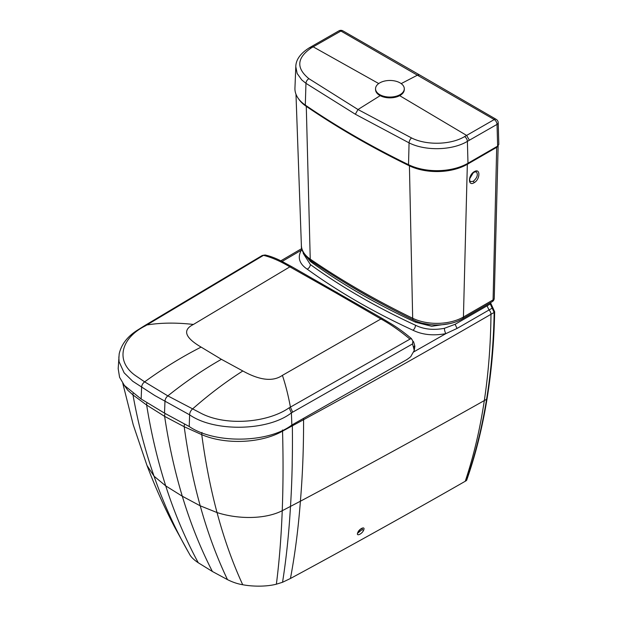 <?xml version="1.0" encoding="UTF-8"?>
<svg xmlns="http://www.w3.org/2000/svg" width="617" height="617" viewBox="0 0 617 617"><rect width="100%" height="100%" fill="white"/><g stroke="black" fill="none" stroke-linecap="round" stroke-linejoin="round"><path stroke-width="0.93" d="M362.256 528.306L362.156 529.587L357.86 533.019M357.698 532.749C355.893 536.921 362.395 533.89 363.729 529.941C365.526 525.761 358.986 528.784 357.698 532.749L357.683 532.957M124.071 385.047L127.819 390.306L132.994 394.957L146.653 405.053L164.631 416.367A862.389 497.904 120 0 0 182.308 496.238A862.389 497.904 120 0 0 212.387 571.481L227.488 579.633C232.686 582.24 237.761 583.937 242.712 584.731C251.805 586.489 265.734 586.921 276.377 584.191L282.547 582.271L290.445 578.491C345.636 548.744 415.079 510.035 465.272 481.245A3908.749 2570.229 8 0 0 466.213 480.705C475.098 455.369 481.885 428.221 486.589 399.261C491.063 371.635 493.585 342.697 494.155 312.449L490.276 303.988L490.245 302.8M212.387 571.481L198.265 562.766C193.753 559.758 190.807 556.827 189.427 553.966M302.06 249.553L301.327 250.193A4.026 3.07 -146.3 0 0 302.307 250.301M165.186 413.521A4.026 2.321 -60 0 0 164.631 416.367L184.213 426.74L201.759 434.653C225.313 444.834 261.13 443.422 282.547 431.144L303.572 419.714C368.094 384.484 425.938 351.968 490.985 314.292C490.677 344.394 488.456 373.154 484.314 400.572C479.995 429.301 473.648 456.187 465.272 481.245M466.599 479.987L466.213 480.705M493.022 308.022A1.728 0.64 133.8 0 0 492.204 308.145L489.019 309.989L487.06 305.847L490.276 303.988A1.728 0.956 178.6 0 0 490.777 303.294L494.657 311.762A1.728 1.003 -178.9 0 1 494.155 312.449L490.985 314.292A4.026 2.329 -120.1 0 0 489.019 309.989L457.058 328.429L445.86 333.635A4.026 1.18 77.5 0 1 444.41 328.298C433.504 330.373 423.871 329.355 415.511 325.252A661.031 381.645 180 0 1 310.359 264.546A4.026 2.568 125.9 0 1 307.212 269.166A665.049 383.967 180 0 0 413.004 330.242A4.026 2.044 114.7 0 0 415.511 325.252M457.058 328.429L455.107 324.303L444.41 328.298M342.898 30.858A4.026 4.026 0 0 0 338.926 30.85A4.026 2.352 60.5 0 1 340.916 31.043A4.026 2.337 119.7 0 1 342.898 30.858L419.56 74.919L417.748 75.012L401.181 83.611M378.722 83.557L313.174 46.83L340.916 31.043L494.24 119.559A4.026 2.345 60.5 0 1 497.032 124.387L497.634 146.121L467.987 163.235A43.984 25.39 180 0 1 408.523 164.685A866.129 500.055 180 0 1 305.307 105.098A43.984 25.39 180 0 1 294.941 88.131L295.798 66.682L297.155 73.485L301.767 79.925L305.955 83.334L355.338 114.23L409.071 142.866C425.36 151.173 452.361 150.486 467.385 141.362L497.032 124.387A4.026 2.244 178.4 0 0 498.212 122.737L498.212 122.737A4.026 4.026 0 0 0 496.222 119.374A4.026 2.306 120.3 0 0 494.24 119.559L466.629 135.424L399.662 95.658M497.634 146.121L498.814 144.44L498.212 122.737M469.745 178.629L473.316 172.683M470.401 181.637L469.707 180.434C469.56 177.264 471.018 174.503 474.087 172.158L476.355 171.796C478.291 174.65 477.249 177.827 473.231 181.329L470.362 181.614M467.054 163.76L467.339 164.276L496.986 147.155L498.143 145.759L494.248 298.266A4.026 2.391 -178.5 0 1 493.076 299.901L463.429 317.022L467.339 164.276A43.067 24.865 0 0 1 409.11 165.695A865.219 499.531 0 0 1 306.001 106.163A43.067 24.865 0 0 1 298.574 98.828M400.078 82.894A14.376 8.299 0 0 0 379.756 82.894A14.376 8.299 0 0 0 375.545 88.763A14.376 8.299 0 0 0 379.756 94.632A14.376 8.299 0 0 0 400.078 94.632A14.376 8.299 0 0 0 404.289 88.763A14.376 8.299 0 0 0 400.078 82.894M375.545 88.763L375.545 89.558A14.376 8.299 0 0 0 384.414 97.224A14.376 8.299 0 0 0 400.078 95.427A14.376 8.299 0 0 0 404.289 89.558L404.289 88.763M145.627 325.722L146.831 324.982L145.388 325.198L144.185 325.938L145.342 325.892C120.685 338.085 114.515 361.832 136.565 376.347L144.648 381.861L167.839 395.89L201.96 413.768C227.38 426.409 268.04 422.39 288.849 407.999L409.958 339.126C400.024 330.835 390.353 324.11 380.944 318.966L335.278 292.574L336.975 292.296M144.185 325.938L138.239 329.679C127.796 336.034 121.441 344.101 119.181 353.888L118.186 368.665L119.582 377.319L124.41 385.463L141.154 399.014L164.523 413.143L164.963 401.49C165.063 399.284 166.019 397.417 167.839 395.89C185.393 381.83 203.248 369.645 221.395 359.318L242.828 370.971C259.803 380.411 272.999 381.877 282.409 375.36L380.928 318.958M118.834 356.935L119.089 361.724L124.133 372.83L132.717 381.252L154.79 395.528L189.627 414.84L189.218 426.517L164.523 413.143M262.935 255.33L263.505 255.345C271.596 257.358 280.38 261.192 289.851 266.853L291.571 266.583L284.584 262.796C277.673 258.955 271.195 256.356 265.156 254.991L262.935 255.33M141.154 399.014L141.609 387.368C141.717 385.162 142.728 383.327 144.648 381.861C163.158 368.403 181.976 356.811 201.111 347.101C184.853 337.538 182.293 329.979 193.422 324.449C176.261 322.514 160.728 322.691 146.831 324.982L263.513 255.345L265.156 254.991M193.422 324.449L289.851 266.853M289.867 266.86L335.278 292.574M414.855 346.314L414.246 350.464L413.575 347.61L414.67 345.52L413.544 341.664M413.575 347.61L412.511 343.947L291.401 412.881C268.202 431.082 214.5 432.255 189.627 414.84C189.72 412.626 190.622 410.729 192.342 409.148C208.893 394.572 225.722 381.846 242.828 370.971M412.518 343.962L412.866 341.047M409.966 339.134C411.061 338.317 411.524 338.286 411.369 339.057M414.246 350.464L411.146 355.916C411.246 356.364 409.742 357.629 406.649 359.719L291.856 425.013C268.194 443.153 214.593 443.962 189.218 426.517M363.729 529.941A1.149 0.756 -159 0 1 362.156 529.587M282.455 429.98A4.026 2.244 -118.3 0 1 282.547 431.144A919.885 245.458 74.2 0 1 282.231 510.722L300.394 501.22C361.739 468.635 423.046 435.085 484.314 400.572L486.589 399.261A1.728 1.141 -170.8 0 0 487.083 398.613C482.371 427.65 475.56 454.868 466.645 480.281M303.456 418.519A4.026 2.252 -118.6 0 1 303.572 419.714C303.649 448.119 302.585 475.291 300.394 501.22C298.312 528.545 294.995 554.305 290.445 578.491M282.046 261.485L301.327 250.193C297.309 257.443 299.268 263.767 307.212 269.166M413.575 351.991L445.86 333.635C433.311 335.957 422.352 334.83 413.004 330.242M133.064 393.507A4.026 2.669 -51.2 0 0 132.994 394.957A862.389 569.9 128.5 0 0 154.049 476.193A862.389 569.9 128.5 0 0 188.501 552.354L174.549 526.949C164.168 506.981 154.983 486.497 146.993 465.48L154.049 476.193L165.726 485.895C174.526 513.313 185.378 538.942 198.265 562.766M184.614 424.134A4.026 2.113 -64.1 0 0 184.213 426.74C187.969 454.598 193.306 480.959 200.224 505.817L182.308 496.238L165.726 485.895C157.543 460.305 151.18 433.358 146.653 405.053A4.026 2.514 -55.5 0 1 147.031 402.716M292.265 424.781A4.026 2.252 -118.5 0 1 292.342 425.83C292.713 454.043 292.096 480.921 290.491 506.472C288.926 533.404 286.28 558.67 282.547 582.271M227.488 579.633C216.69 557.02 207.605 532.417 200.224 505.817L217.037 512.557C237.707 519.259 264.732 519.56 282.231 510.722A919.885 245.458 74.2 0 1 276.377 584.191M201.983 432.448A4.026 1.92 -67.5 0 0 201.759 434.653A862.389 413.552 112.7 0 0 217.037 512.557A862.389 413.552 112.7 0 0 242.712 584.731M487.06 305.847L455.107 324.303M449.847 323.578L431.692 326.277L415.588 322.228A660.907 381.568 180 0 1 310.459 261.539A1.149 0.733 125.9 0 1 310.798 260.675M430.172 324.604L422.745 323.3M415.997 321.118A1.149 0.586 114.7 0 0 415.588 322.228M343.862 282.031A659.758 380.905 -0 0 0 384.283 305.091M303.263 252.484L303.225 253.363L310.359 264.546M303.618 253.132L310.459 261.539M380.18 95.658L357.991 109.525L411.593 137.969C426.409 145.496 450.934 144.879 464.609 136.596L466.629 135.424L469.39 140.19M338.926 30.85L311.253 46.676L313.174 46.83L311.161 48.003C296.777 57.936 296.037 68.163 308.932 78.698L357.991 109.525L355.338 114.23M411.593 137.969A4.026 2.113 116.1 0 0 409.071 142.866L408.523 164.685M464.609 136.596A4.026 2.314 59.7 0 1 467.385 141.362L467.987 163.235M308.932 78.698A4.026 2.514 124.3 0 0 305.955 83.334L305.307 105.098M311.161 48.003A4.026 2.314 -120.2 0 0 309.233 47.856C300.379 53.463 295.898 59.741 295.798 66.682M473.517 172.104L474.334 171.657C468.072 175.012 467.771 186.65 474.049 182.763C480.304 179.408 480.604 167.77 474.334 171.657M473.231 181.329A1.149 0.663 60 0 1 474.049 182.763M496.708 146.661L493.076 299.901A4.026 2.321 -120 0 1 492.243 301.651L462.596 318.765A4.026 2.321 -120 0 0 463.429 317.022A37.529 21.664 180 0 1 412.68 318.256L409.403 165.109M306.263 105.754L310.235 259.109A37.529 21.664 180 0 1 301.389 245.581L295.983 94.231M462.596 318.765C449.6 326.516 427.473 327.033 413.513 320.007A4.026 2.121 -64 0 1 412.68 318.256A859.682 496.33 180 0 1 310.235 259.109A4.026 2.514 -55.6 0 0 311.037 260.837C304.289 255.507 301.073 250.417 301.389 245.581M292.666 412.179L290.414 407.127C288.332 395.698 285.663 385.108 282.409 375.36M221.395 359.318L201.111 347.101M412.812 340.923L411.346 338.509C403.904 332.224 396.538 326.933 389.234 322.645L382.625 318.673L380.944 318.966M289.149 407.829L291.401 412.881L291.856 425.013M358.007 532.432C359.842 529.671 361.269 528.299 362.287 528.306L362.21 528.275M301.79 248.551L280.774 260.844M189.589 554.251L188.501 552.354M122.791 383.334L133.249 424.858L146.993 465.48M494.657 311.762C494.086 342.034 491.556 370.979 487.083 398.613L487.083 398.613M490.777 303.294L490.762 302.507M419.56 74.919L496.222 119.374M311.253 46.684L309.233 47.856M413.513 320.007C376.486 301.952 342.327 282.231 311.037 260.837M492.243 301.651A4.026 4.026 0 0 0 494.248 298.266M262.271 255.469L145.388 325.198M382.625 318.673L291.571 266.575M414.879 346.422L414.67 345.52"/></g></svg>
